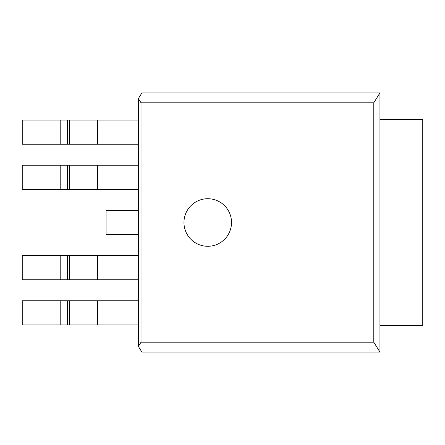 <?xml version="1.0" encoding="UTF-8"?>
<svg xmlns="http://www.w3.org/2000/svg" width="445" height="445" viewBox="0 0 445 445"><rect width="100%" height="100%" fill="white"/><g stroke="black" fill="none" stroke-linecap="round" stroke-linejoin="round"><path stroke-width="0.67" d="M379.947 126.886L379.947 92.899L141.905 92.899L138.384 98.556L138.384 346.444L141.02 342.211L373.794 342.211L379.947 352.101L379.947 318.114L379.947 325.545L422.75 325.545L422.75 119.455L379.947 119.455L379.947 318.114M138.384 98.556L141.02 102.789L373.794 102.789L373.794 342.211M373.794 102.789L379.947 92.899M138.384 346.444L141.905 352.101L379.947 352.101M141.02 102.789L141.02 342.211M207.743 246.28A23.78 23.78 0 0 1 183.963 222.5A23.78 23.78 0 0 1 207.743 198.72A23.78 23.78 0 0 1 231.522 222.5A23.78 23.78 0 0 1 207.743 246.28M138.384 120.05L67.456 120.05L67.456 144.224L22.25 144.224L22.25 120.05L67.456 120.05M138.384 144.224L67.456 144.224M138.384 165.229L67.456 165.229L67.456 189.409L22.25 189.409L22.25 165.229L67.456 165.229M138.384 189.409L67.456 189.409M138.384 255.591L67.456 255.591L67.456 279.772L22.25 279.772L22.25 255.591L67.456 255.591M138.384 279.772L67.456 279.772M138.384 300.776L67.456 300.776L67.456 324.95L22.25 324.95L22.25 300.776L67.456 300.776M138.384 324.95L67.456 324.95M138.384 210.413L106.082 210.413L106.082 234.587L138.384 234.587M97.616 144.224L97.616 120.05M69.515 144.224L69.515 120.05M60.203 120.05L60.203 144.224M97.616 189.409L97.616 165.229M69.515 189.409L69.515 165.229M60.203 165.229L60.203 189.409M97.616 279.772L97.616 255.591M69.515 279.772L69.515 255.591M60.203 255.591L60.203 279.772M97.616 324.95L97.616 300.776M69.515 324.95L69.515 300.776M60.203 300.776L60.203 324.95"/></g></svg>
